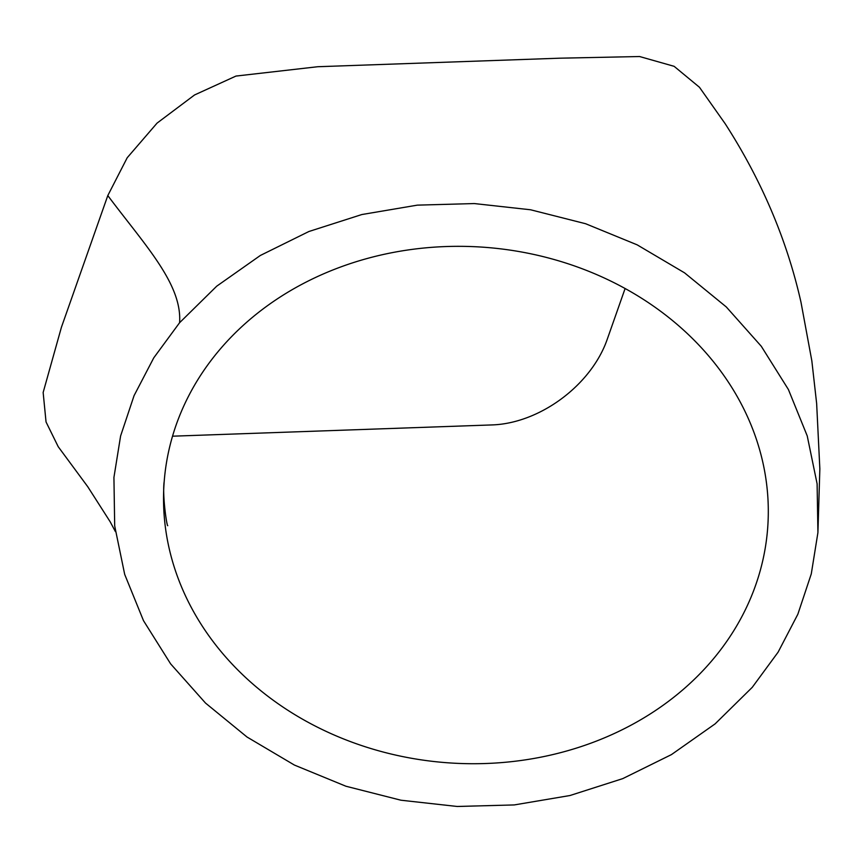 <?xml version="1.0" encoding="UTF-8"?>
<svg xmlns="http://www.w3.org/2000/svg" width="863" height="863" viewBox="0 0 863 863"><rect width="100%" height="100%" fill="white"/><g stroke="black" fill="none" stroke-linecap="round" stroke-linejoin="round"><path stroke-width="1.29" d="M341.802 266.57A302.633 258.404 -175.5 0 0 220.497 348.76A302.633 258.404 -175.5 0 0 164.207 481.36A302.633 258.404 -175.5 0 0 163.808 509.709A302.633 258.404 -175.5 0 0 210.831 638.501A302.633 258.404 -175.5 0 0 590.033 743.485A302.633 258.404 -175.5 0 0 711.349 661.295A302.633 258.404 -175.5 0 0 767.628 528.685A302.633 258.404 -175.5 0 0 768.027 500.346A302.633 258.404 -175.5 0 0 721.015 371.554A302.633 258.404 -175.5 0 0 341.802 266.57M625.114 288.512L607.023 339.903A100.874 68.77 -37.3 0 1 492.46 424.909L172.535 436.193M115.372 531.532L110.184 521.791L87.746 486.7L58.22 446.71L46.041 421.953L43.15 392.482L61.402 327.336L107.799 195.567C145.113 245.394 182.266 284.1 179.59 322.719L153.776 357.821L134.067 395.642L120.604 435.977L113.927 477.444L114.693 525.923L124.682 574.359L143.485 620.648L170.626 663.863L205.523 703.075L247.023 737.024L294.402 765.06L345.934 786.236L400.95 800.217L457.239 806.474L514.251 804.931L569.968 795.524L622.752 778.62L671.436 754.607L715.125 723.863L752.256 687.336L778.113 652.148L797.854 614.229L811.274 573.927L817.919 532.611L817.11 483.83L807.229 435.901L788.404 389.515L761.274 346.257L726.301 306.958L684.532 272.827L637.142 244.833L585.599 223.722L530.572 209.774L474.283 203.56L417.314 205.146L361.845 214.542L308.889 231.511L260.346 255.47L216.721 286.182L179.59 322.719M107.799 195.567L127.206 157.746L157.055 123.118L194.553 94.962L235.977 76.063L317.789 66.721L559.472 58.199L639.58 56.527L674.122 66.322L699.451 87.26L725.19 123.743C761.716 180.518 786.98 240 800.983 302.212L811.835 360.831L816.646 403.517L819.85 468.868L817.919 532.611M167.746 525.664C166.915 526.71 162.125 495.179 164.207 481.36"/></g></svg>
